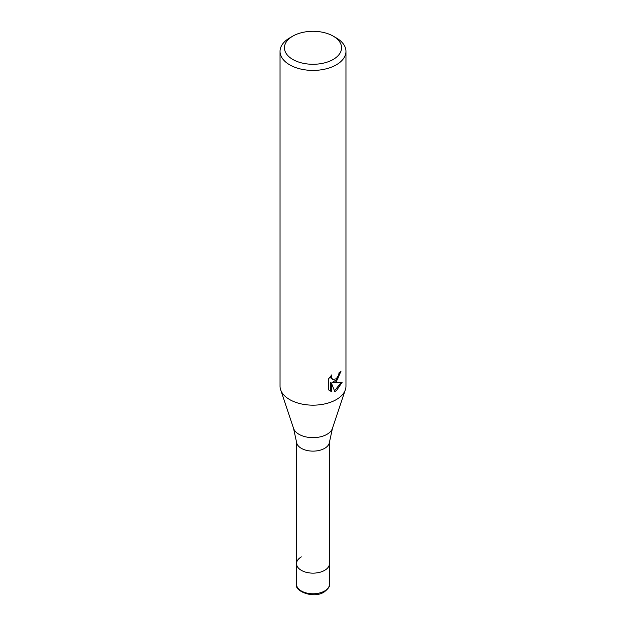 <?xml version="1.0" encoding="UTF-8"?>
<svg xmlns="http://www.w3.org/2000/svg" width="626" height="626" viewBox="0 0 626 626"><rect width="100%" height="100%" fill="white"/><g stroke="black" fill="none" stroke-linecap="round" stroke-linejoin="round"><path stroke-width="0.94" d="M293.555 428.387A19.805 11.432 180 0 0 307.194 437.151A19.805 11.432 180 0 0 327.007 434.303A19.805 11.432 180 0 0 332.445 428.387L329.448 442.206A16.479 9.515 180 0 1 324.651 448.349A16.479 9.515 180 0 1 307.17 450.517A16.479 9.515 180 0 1 296.552 442.206L293.555 428.387L280.636 389.74A32.959 19.03 180 0 1 280.041 386.132L280.041 51.379A32.959 19.03 180 0 1 289.689 37.928L292.804 36.128A28.569 16.495 180 0 1 333.196 36.128A28.569 16.495 180 0 1 333.196 59.454A28.569 16.495 180 0 1 292.804 59.454A28.569 16.495 180 0 1 292.804 36.128L289.689 37.928M329.479 584.254C330.192 586.053 328.431 588.628 324.198 591.993C313.376 599.152 294.009 590.842 296.521 584.254A16.479 9.515 180 0 0 306.693 593.049A16.479 9.515 180 0 0 324.651 590.983A16.479 9.515 180 0 0 329.479 584.254L329.479 563.627A16.479 9.515 180 0 1 324.651 570.349A16.479 9.515 180 0 1 306.693 572.414A16.479 9.515 180 0 1 296.521 563.627A16.479 9.515 180 0 1 301.349 556.897M333.196 36.128L336.311 37.928A32.959 19.03 180 0 1 345.959 51.379L345.959 386.132A32.959 19.03 180 0 1 345.364 389.74A32.959 19.03 180 0 1 336.311 399.591A32.959 19.03 180 0 1 303.344 404.326A32.959 19.03 180 0 1 280.636 389.74M336.303 381.649L333.149 382.838L342.179 382.259L336.311 390.804L334.753 391.453L331.342 382.924L331.342 391.532L328.329 389.763L328.329 379.145L331.796 374.857L331.326 376.962L332.609 379.481L336.303 378.793L338.689 374.99L339.034 372.783A32.959 19.03 0 0 0 341.045 371.116L336.303 381.649M345.959 51.379A32.959 19.03 180 0 1 336.311 64.838A32.959 19.03 180 0 1 300.386 68.962A32.959 19.03 180 0 1 280.041 51.379M340.184 371.875L337.711 378.91L332.367 382.384L333.149 382.838M332.609 379.481L330.872 378.018L330.551 376.163M329.362 390.64L330.551 391.07M331.342 391.532L330.544 391.07L330.544 382.47L331.342 382.924M334.511 390.827L341.147 382.494M329.479 441.917L329.479 563.627A16.479 9.515 180 0 1 324.651 570.349A16.479 9.515 180 0 1 306.693 572.414A16.479 9.515 180 0 1 296.521 563.627L296.521 441.917M332.445 428.387L345.364 389.74M296.521 584.254L296.521 563.627"/></g></svg>
